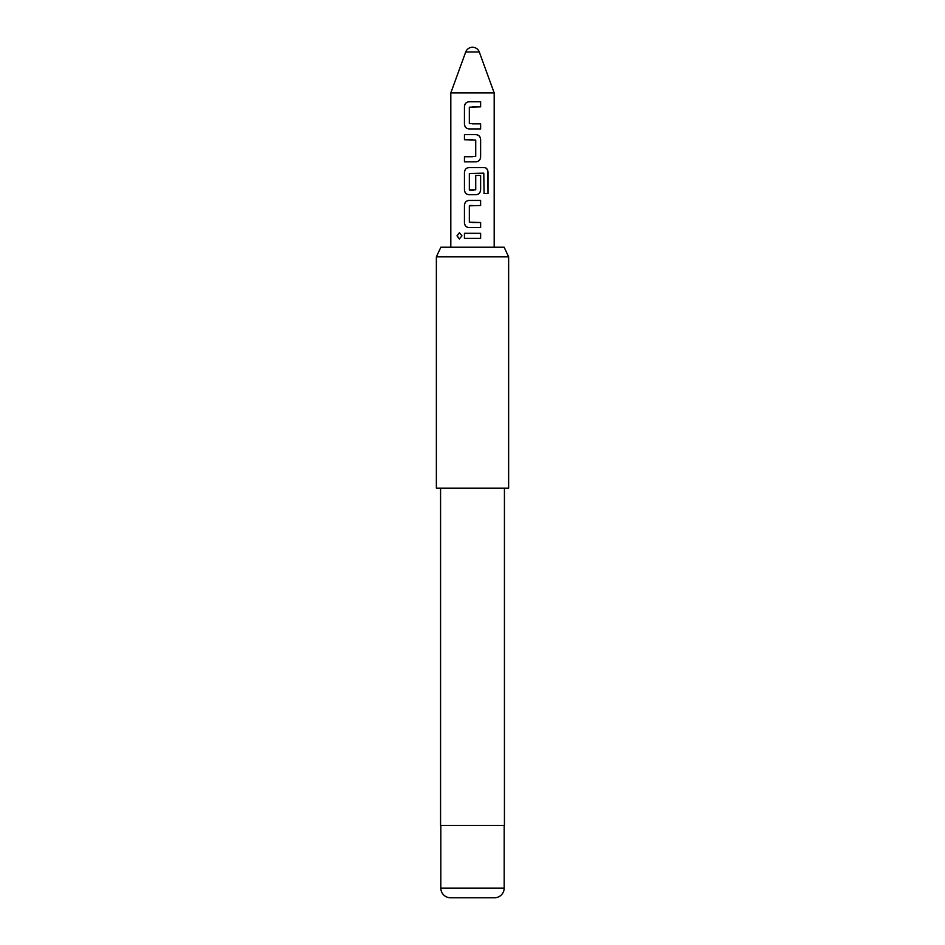 <?xml version="1.0" encoding="UTF-8"?>
<svg xmlns="http://www.w3.org/2000/svg" width="945" height="945" viewBox="0 0 945 945"><rect width="100%" height="100%" fill="white"/><g stroke="black" fill="none" stroke-linecap="round" stroke-linejoin="round"><path stroke-width="1.42" d="M456.99 235.825L459.388 232.718L461.951 235.837L459.376 238.955L456.99 235.825L459.459 232.718M472.5 123.866L480.615 123.866L480.615 128.922L469.039 128.922C466.287 128.614 464.786 127.043 464.527 124.197L464.527 106.501C464.775 103.655 466.275 102.084 469.027 101.776L480.627 101.776L480.627 106.832L469.322 107.175L469.334 123.523L480.532 123.866L480.532 128.922M476.02 134.651C478.772 134.958 480.284 136.529 480.532 139.376L480.532 157.083C480.284 159.941 478.772 161.512 476.02 161.808L464.527 161.808L464.527 156.752L475.725 156.409L475.725 140.049L464.527 139.718L464.527 134.651L476.067 134.651C478.82 134.97 480.343 136.552 480.615 139.376L480.615 157.083C480.343 159.918 478.82 161.489 476.067 161.808L464.444 161.808L464.444 156.752L472.5 156.752M469.7 190.193L473.516 190.193M464.527 172.262C464.786 169.415 466.287 167.844 469.039 167.548L484.36 167.548C486.628 167.879 487.844 169.45 488.01 172.262L488.01 193.512L484.076 193.512L483.793 173.159L469.334 173.49L469.334 189.85L475.725 189.85L475.725 175.475L480.615 175.475L480.615 189.98C480.343 192.804 478.82 194.375 476.067 194.694L469.003 194.694C466.287 194.398 464.786 192.827 464.527 189.98L464.444 172.262C464.716 169.438 466.239 167.867 469.003 167.548M475.689 175.475L480.532 175.475L480.532 189.98C480.284 192.827 478.784 194.398 476.02 194.694L472.5 194.694M472.5 222.524L480.627 222.524L480.627 227.591L469.039 227.58C466.287 227.284 464.786 225.713 464.527 222.866L464.527 205.148C464.786 202.301 466.287 200.73 469.039 200.434L480.615 200.434L480.615 205.49L469.334 205.833L469.334 222.193L480.532 222.524L480.532 227.591M472.5 238.364L464.42 238.364L464.432 233.309L480.627 233.32L480.627 238.376L464.515 238.364L464.515 233.309M479.292 52.01L465.708 52.01A7.229 7.229 0 0 1 479.292 52.01L494.188 92.917L450.812 92.917L450.812 247.224M472.5 205.49L469.665 205.49M472.5 227.58L469.003 227.58C466.239 227.261 464.716 225.69 464.432 222.866L464.444 205.148C464.716 202.324 466.239 200.753 469.003 200.434M469.039 194.694L469.003 194.694C466.239 194.375 464.727 192.804 464.444 189.98L464.444 172.262M472.5 139.718L464.444 139.718L464.444 134.651L472.5 134.651M472.5 128.922L469.003 128.922C466.239 128.603 464.716 127.02 464.432 124.197L464.444 106.501C464.716 103.678 466.239 102.107 468.992 101.776M440.854 247.224L504.146 247.224L508.634 256.863L436.366 256.863L440.854 247.224M440.819 888.111L504.181 888.111A9.639 9.639 0 0 1 494.542 897.75L450.458 897.75A9.639 9.639 0 0 1 440.819 888.111L440.819 825.469M504.181 888.111L504.181 825.469M440.571 488.163L440.571 825.469L504.429 825.469L504.429 488.163M436.366 256.863L436.366 488.163L508.634 488.163L508.634 256.863M472.5 233.32L480.532 233.32L480.532 238.376M459.447 238.955L457.167 235.825M472.5 200.434L480.615 200.434M480.532 200.434L480.532 205.49M484.36 167.548L484.23 167.548C486.498 167.856 487.703 169.427 487.844 172.262L488.01 193.512M487.844 193.512L483.946 193.512M475.536 167.548L484.1 167.548M472.5 101.776L480.532 101.776L480.627 106.832M480.544 106.832L472.5 106.832M494.188 247.224L494.188 92.917M465.708 52.01L450.812 92.917"/></g></svg>
